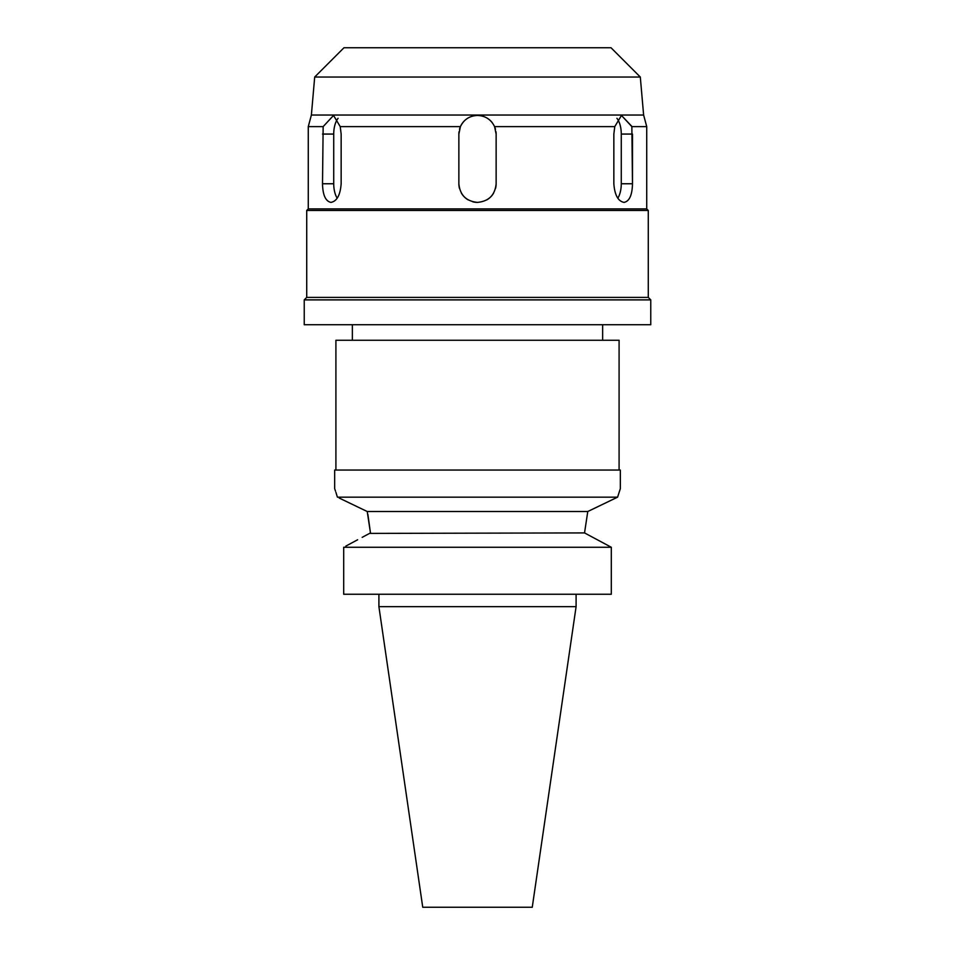 <?xml version="1.0" encoding="UTF-8"?>
<svg xmlns="http://www.w3.org/2000/svg" width="955" height="955" viewBox="0 0 955 955"><rect width="100%" height="100%" fill="white"/><g stroke="black" fill="none" stroke-linecap="round" stroke-linejoin="round"><path stroke-width="1.43" d="M576.092 606.676L378.908 606.676L422.743 907.25L532.257 907.25L576.092 606.676L576.092 594.249M611.307 547.263L343.693 547.263L343.693 594.249L611.307 594.249L611.307 547.263L584.532 532.914L587.779 511.51L584.532 532.914L369.561 533.403M357.636 539.766L345.794 546.129M362.172 537.355L370.468 532.914L367.221 511.51L339.228 498.056M597.364 539.766L609.206 546.129M343.693 594.249L343.693 547.263M345.149 500.909L351.106 503.786M356.824 506.532L367.221 511.51L587.779 511.51L617.587 497.173L620.332 488.674L617.587 497.173L337.413 497.173C333.796 485.868 333.796 485.868 337.413 497.173M620.332 488.674L620.332 470.051L334.668 470.051L334.668 488.674L335.503 491.133M335.909 492.35L337.306 496.839M367.902 514.435L370.468 532.914M587.946 511.426L597.663 506.783M604.264 503.607L614.34 498.737M619.091 470.051L619.091 340.255L335.909 340.255L335.909 470.051M304.239 324.724L650.761 324.724L650.761 299.882L304.239 299.882L304.239 324.724M304.239 299.882L306.722 297.399L648.278 297.399L650.761 299.882M648.278 297.399L648.278 210.458L306.722 210.458L306.722 297.399M306.722 210.458L308.274 208.906L646.726 208.906L648.278 210.458M333.534 115.436L323.148 126.621L322.515 183.754C322.766 195.059 325.583 201.278 330.943 202.388C336.888 201.29 340.29 195.083 341.15 183.754L341.15 134.07L340.231 126.621L333.534 115.436L323.148 126.621L308.274 126.621L308.274 208.906M322.551 185.652L322.515 183.754L333.725 183.754L333.725 134.07A18.634 9.311 90 0 1 338.082 118.301M459.498 188.565A18.634 18.634 0 0 1 458.866 183.754C459.964 195.059 466.171 201.266 477.5 202.388C488.805 201.29 495.012 195.083 496.134 183.754L496.134 134.07L494.571 126.621C491.073 119.494 485.379 115.77 477.5 115.448C469.574 115.794 463.879 119.518 460.429 126.621L458.866 134.07L458.866 183.754L458.866 134.07A18.634 18.634 0 0 1 459.009 131.79M460.429 126.621L340.231 126.621M314.696 77.033L640.304 77.033L611.021 47.75L343.979 47.75L314.696 77.033L311.378 115.042L643.622 115.042L646.726 126.621L631.852 126.621L621.466 115.436L614.769 126.621L494.571 126.621M621.466 115.448L631.685 126.215M616.918 118.301A18.634 9.311 -90 0 1 621.275 134.07L632.485 134.07L632.485 183.754L631.852 126.621M614.769 126.621L613.85 134.07L613.85 183.754C614.698 195.059 618.1 201.266 624.057 202.388C629.405 201.302 632.222 195.095 632.485 183.754L621.275 183.754A18.634 9.311 -90 0 1 617.825 198.21M477.5 202.388A18.634 18.634 0 0 1 472.677 201.756M468.177 199.882A18.634 18.634 0 0 1 461.361 193.065M495.991 131.778A18.634 18.634 0 0 1 496.134 134.07L496.134 183.754A18.634 18.634 0 0 1 495.502 188.577M493.628 193.089A18.634 18.634 0 0 1 486.799 199.893M481.762 115.937A18.634 18.634 0 0 1 485.82 117.405M489.426 119.757A18.634 18.634 0 0 1 492.386 122.873M494.69 126.884A18.634 18.634 0 0 1 495.49 129.223M459.51 129.212A18.634 18.634 0 0 1 465.551 119.781M469.144 117.417A18.634 18.634 0 0 1 473.202 115.949M621.275 134.07L621.275 183.754M337.175 198.21A18.634 9.311 90 0 1 333.725 183.754M333.725 134.07L322.515 134.07M378.908 606.676L378.908 594.249M352.359 340.255L352.359 324.724M602.641 340.255L602.641 324.724M311.378 115.042L308.274 126.621M646.726 208.906L646.726 126.621M640.304 77.033L643.622 115.042"/></g></svg>
